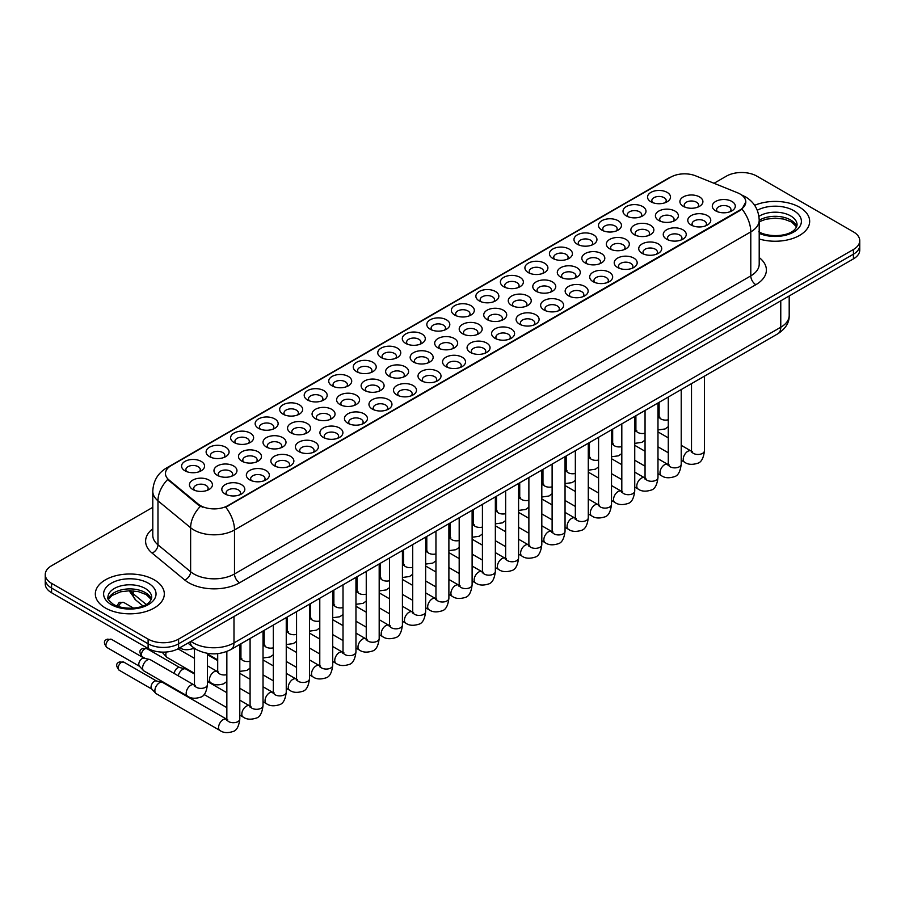 <?xml version="1.0" encoding="UTF-8"?>
<svg xmlns="http://www.w3.org/2000/svg" width="905" height="905" viewBox="0 0 905 905"><rect width="100%" height="100%" fill="white"/><g stroke="black" fill="none" stroke-linecap="round" stroke-linejoin="round"><path stroke-width="1.36" d="M405.655 343.368L405.655 343.368A11.494 6.64 180 0 1 405.655 333.979A11.494 6.64 180 0 1 421.922 333.979A11.494 6.64 180 0 1 421.922 343.368A11.494 6.64 180 0 1 405.655 343.368M420.033 344.239A7.183 4.152 0 0 0 420.972 342.192A7.183 4.152 0 0 0 418.868 339.262A7.183 4.152 0 0 0 411.04 338.357A7.183 4.152 0 0 0 406.605 342.192A7.183 4.152 0 0 0 407.544 344.239M381.129 357.52L381.129 357.52A11.494 6.64 180 0 1 381.129 348.131A11.494 6.64 180 0 1 397.397 348.131A11.494 6.64 180 0 1 397.397 357.52A11.494 6.64 180 0 1 381.129 357.52M395.508 358.403A7.183 4.152 0 0 0 396.447 356.344A7.183 4.152 0 0 0 394.342 353.414A7.183 4.152 0 0 0 386.514 352.52A7.183 4.152 0 0 0 382.08 356.344A7.183 4.152 0 0 0 383.019 358.403M356.615 371.684L356.615 371.684A11.494 6.64 180 0 1 356.615 362.294A11.494 6.64 180 0 1 372.871 362.294A11.494 6.64 180 0 1 372.871 371.684A11.494 6.64 180 0 1 356.615 371.684M370.982 372.566A7.183 4.152 0 0 0 371.932 370.507A7.183 4.152 0 0 0 369.828 367.577A7.183 4.152 0 0 0 361.989 366.672A7.183 4.152 0 0 0 357.554 370.507A7.183 4.152 0 0 0 358.493 372.566M283.039 414.162L283.039 414.162A11.494 6.64 180 0 1 283.039 404.773A11.494 6.64 180 0 1 299.306 404.773A11.494 6.64 180 0 1 299.306 414.162A11.494 6.64 180 0 1 283.039 414.162M297.417 415.033A7.183 4.152 0 0 0 298.356 412.985A7.183 4.152 0 0 0 296.252 410.044A7.183 4.152 0 0 0 288.424 409.151A7.183 4.152 0 0 0 283.989 412.985A7.183 4.152 0 0 0 284.928 415.033M258.513 428.314L258.513 428.314A11.494 6.64 180 0 1 258.513 418.925A11.494 6.64 180 0 1 274.781 418.925A11.494 6.64 180 0 1 274.781 428.314A11.494 6.64 180 0 1 258.513 428.314M272.891 429.196A7.183 4.152 0 0 0 273.83 427.137A7.183 4.152 0 0 0 271.726 424.207A7.183 4.152 0 0 0 263.898 423.314A7.183 4.152 0 0 0 259.464 427.137A7.183 4.152 0 0 0 260.402 429.196M233.988 442.477L233.988 442.477A11.494 6.64 180 0 1 233.988 433.088A11.494 6.64 180 0 1 250.255 433.088A11.494 6.64 180 0 1 250.255 442.477A11.494 6.64 180 0 1 233.988 442.477M248.366 443.348A7.183 4.152 0 0 0 249.305 441.301A7.183 4.152 0 0 0 247.201 438.371A7.183 4.152 0 0 0 239.373 437.466A7.183 4.152 0 0 0 234.938 441.301A7.183 4.152 0 0 0 235.877 443.348M209.474 456.629L209.474 456.629A11.494 6.64 180 0 1 209.474 447.24A11.494 6.64 180 0 1 225.73 447.24A11.494 6.64 180 0 1 225.73 456.629A11.494 6.64 180 0 1 209.474 456.629M223.84 457.511A7.183 4.152 0 0 0 224.791 455.464A7.183 4.152 0 0 0 222.687 452.523A7.183 4.152 0 0 0 214.847 451.629A7.183 4.152 0 0 0 210.413 455.464A7.183 4.152 0 0 0 211.351 457.511M332.09 385.835L332.09 385.835A11.494 6.64 180 0 1 332.09 376.446A11.494 6.64 180 0 1 348.346 376.446A11.494 6.64 180 0 1 348.346 385.835A11.494 6.64 180 0 1 332.09 385.835M346.457 386.718A7.183 4.152 0 0 0 347.407 384.67A7.183 4.152 0 0 0 345.303 381.729A7.183 4.152 0 0 0 337.463 380.835A7.183 4.152 0 0 0 333.029 384.67A7.183 4.152 0 0 0 333.979 386.718M307.564 399.999L307.564 399.999A11.494 6.64 180 0 1 307.564 390.609A11.494 6.64 180 0 1 323.82 390.609A11.494 6.64 180 0 1 323.82 399.999A11.494 6.64 180 0 1 307.564 399.999M321.942 400.881A7.183 4.152 0 0 0 322.881 398.822A7.183 4.152 0 0 0 320.777 395.892A7.183 4.152 0 0 0 312.949 394.987A7.183 4.152 0 0 0 308.503 398.822A7.183 4.152 0 0 0 309.453 400.881M430.18 329.205L430.18 329.205A11.494 6.64 180 0 1 430.18 319.816A11.494 6.64 180 0 1 446.448 319.816A11.494 6.64 180 0 1 446.448 329.205A11.494 6.64 180 0 1 430.18 329.205M444.559 330.087A7.183 4.152 0 0 0 445.498 328.029A7.183 4.152 0 0 0 443.393 325.099A7.183 4.152 0 0 0 435.565 324.194A7.183 4.152 0 0 0 431.131 328.029A7.183 4.152 0 0 0 432.07 330.087M454.706 315.042L454.706 315.042A11.494 6.64 180 0 1 454.706 305.664A11.494 6.64 180 0 1 470.962 305.664A11.494 6.64 180 0 1 470.962 315.042A11.494 6.64 180 0 1 454.706 315.042M469.084 315.924A7.183 4.152 0 0 0 470.023 313.877A7.183 4.152 0 0 0 467.919 310.935A7.183 4.152 0 0 0 460.091 310.042A7.183 4.152 0 0 0 455.645 313.877A7.183 4.152 0 0 0 456.595 315.924M479.231 300.89L479.231 300.89A11.494 6.64 180 0 1 479.231 291.501A11.494 6.64 180 0 1 495.488 291.501A11.494 6.64 180 0 1 495.488 300.89A11.494 6.64 180 0 1 479.231 300.89M493.598 301.772A7.183 4.152 0 0 0 494.549 299.713A7.183 4.152 0 0 0 492.444 296.783A7.183 4.152 0 0 0 484.605 295.878A7.183 4.152 0 0 0 480.17 299.713A7.183 4.152 0 0 0 481.121 301.772M503.757 286.727L503.757 286.727A11.494 6.64 180 0 1 503.757 277.337A11.494 6.64 180 0 1 520.013 277.337A11.494 6.64 180 0 1 520.013 286.727A11.494 6.64 180 0 1 503.757 286.727M518.124 287.609A7.183 4.152 0 0 0 519.074 285.55A7.183 4.152 0 0 0 516.97 282.62A7.183 4.152 0 0 0 509.13 281.726A7.183 4.152 0 0 0 504.696 285.55A7.183 4.152 0 0 0 505.635 287.609M528.271 272.575L528.271 272.575A11.494 6.64 180 0 1 528.271 263.185A11.494 6.64 180 0 1 544.539 263.185A11.494 6.64 180 0 1 544.539 272.575A11.494 6.64 180 0 1 528.271 272.575M542.649 273.446A7.183 4.152 0 0 0 543.588 271.398A7.183 4.152 0 0 0 541.484 268.468A7.183 4.152 0 0 0 533.656 267.563A7.183 4.152 0 0 0 529.221 271.398A7.183 4.152 0 0 0 530.16 273.446M552.797 258.411L552.797 258.411A11.494 6.64 180 0 1 552.797 249.022A11.494 6.64 180 0 1 569.064 249.022A11.494 6.64 180 0 1 569.064 258.411A11.494 6.64 180 0 1 552.797 258.411M567.175 259.294A7.183 4.152 0 0 0 568.114 257.235A7.183 4.152 0 0 0 566.01 254.305A7.183 4.152 0 0 0 558.181 253.4A7.183 4.152 0 0 0 553.747 257.235A7.183 4.152 0 0 0 554.686 259.294M577.322 244.248L577.322 244.248A11.494 6.64 180 0 1 577.322 234.87A11.494 6.64 180 0 1 593.59 234.87A11.494 6.64 180 0 1 593.59 244.248A11.494 6.64 180 0 1 577.322 244.248M591.7 245.131A7.183 4.152 0 0 0 592.639 243.083A7.183 4.152 0 0 0 590.535 240.142A7.183 4.152 0 0 0 582.707 239.248A7.183 4.152 0 0 0 578.272 243.083A7.183 4.152 0 0 0 579.211 245.131M601.848 230.096L601.848 230.096A11.494 6.64 180 0 1 601.848 220.707A11.494 6.64 180 0 1 618.104 220.707A11.494 6.64 180 0 1 618.104 230.096A11.494 6.64 180 0 1 601.848 230.096M616.226 230.979A7.183 4.152 0 0 0 617.165 228.92A7.183 4.152 0 0 0 615.061 225.99A7.183 4.152 0 0 0 607.232 225.085A7.183 4.152 0 0 0 602.787 228.92A7.183 4.152 0 0 0 603.737 230.979M626.373 215.933L626.373 215.933A11.494 6.64 180 0 1 626.373 206.544A11.494 6.64 180 0 1 642.629 206.544A11.494 6.64 180 0 1 642.629 215.933A11.494 6.64 180 0 1 626.373 215.933M640.751 216.815A7.183 4.152 0 0 0 641.69 214.768A7.183 4.152 0 0 0 639.586 211.827A7.183 4.152 0 0 0 631.747 210.933A7.183 4.152 0 0 0 627.312 214.768A7.183 4.152 0 0 0 628.262 216.815M650.899 201.781L650.899 201.781A11.494 6.64 180 0 1 650.899 192.392A11.494 6.64 180 0 1 667.155 192.392A11.494 6.64 180 0 1 667.155 201.781A11.494 6.64 180 0 1 650.899 201.781M665.266 202.652A7.183 4.152 0 0 0 666.216 200.605A7.183 4.152 0 0 0 664.112 197.675A7.183 4.152 0 0 0 656.272 196.77A7.183 4.152 0 0 0 651.838 200.605A7.183 4.152 0 0 0 652.777 202.652M184.948 470.792L184.948 470.792A11.494 6.64 180 0 1 184.948 461.403A11.494 6.64 180 0 1 201.204 461.403A11.494 6.64 180 0 1 201.204 470.792A11.494 6.64 180 0 1 184.948 470.792M199.315 471.675A7.183 4.152 0 0 0 200.265 469.616A7.183 4.152 0 0 0 198.161 466.686A7.183 4.152 0 0 0 190.322 465.781A7.183 4.152 0 0 0 185.887 469.616A7.183 4.152 0 0 0 186.826 471.675M438.043 347.905L438.043 347.905A11.494 6.64 180 0 1 438.043 338.515A11.494 6.64 180 0 1 454.299 338.515A11.494 6.64 180 0 1 454.299 347.905A11.494 6.64 180 0 1 438.043 347.905M452.421 348.787A7.183 4.152 0 0 0 453.36 346.728A7.183 4.152 0 0 0 451.256 343.798A7.183 4.152 0 0 0 443.427 342.893A7.183 4.152 0 0 0 438.982 346.728A7.183 4.152 0 0 0 439.932 348.787M413.517 362.057L413.517 362.057A11.494 6.64 180 0 1 413.517 352.667A11.494 6.64 180 0 1 429.785 352.667A11.494 6.64 180 0 1 429.785 362.057A11.494 6.64 180 0 1 413.517 362.057M427.895 362.939A7.183 4.152 0 0 0 428.834 360.891A7.183 4.152 0 0 0 426.73 357.95A7.183 4.152 0 0 0 418.902 357.056A7.183 4.152 0 0 0 414.467 360.891A7.183 4.152 0 0 0 415.406 362.939M388.992 376.22L388.992 376.22A11.494 6.64 180 0 1 388.992 366.83A11.494 6.64 180 0 1 405.259 366.83A11.494 6.64 180 0 1 405.259 376.22A11.494 6.64 180 0 1 388.992 376.22M403.37 377.102A7.183 4.152 0 0 0 404.309 375.043A7.183 4.152 0 0 0 402.205 372.113A7.183 4.152 0 0 0 394.376 371.208A7.183 4.152 0 0 0 389.942 375.043A7.183 4.152 0 0 0 390.881 377.102M364.477 390.383L364.477 390.383A11.494 6.64 180 0 1 364.477 380.994A11.494 6.64 180 0 1 380.734 380.994A11.494 6.64 180 0 1 380.734 390.383A11.494 6.64 180 0 1 364.477 390.383M378.844 391.254A7.183 4.152 0 0 0 379.795 389.207A7.183 4.152 0 0 0 377.679 386.265A7.183 4.152 0 0 0 369.851 385.372A7.183 4.152 0 0 0 365.416 389.207A7.183 4.152 0 0 0 366.355 391.254M290.901 432.85L290.901 432.85A11.494 6.64 180 0 1 290.901 423.461A11.494 6.64 180 0 1 307.157 423.461A11.494 6.64 180 0 1 307.157 432.85A11.494 6.64 180 0 1 290.901 432.85M305.279 433.733A7.183 4.152 0 0 0 306.218 431.685A7.183 4.152 0 0 0 304.114 428.744A7.183 4.152 0 0 0 296.286 427.85A7.183 4.152 0 0 0 291.84 431.685A7.183 4.152 0 0 0 292.79 433.733M266.375 447.013L266.375 447.013A11.494 6.64 180 0 1 266.375 437.624A11.494 6.64 180 0 1 282.643 437.624A11.494 6.64 180 0 1 282.643 447.013A11.494 6.64 180 0 1 266.375 447.013M280.754 447.896A7.183 4.152 0 0 0 281.693 445.837A7.183 4.152 0 0 0 279.588 442.907A7.183 4.152 0 0 0 271.76 442.002A7.183 4.152 0 0 0 267.326 445.837A7.183 4.152 0 0 0 268.265 447.896M241.85 461.165L241.85 461.165A11.494 6.64 180 0 1 241.85 451.787A11.494 6.64 180 0 1 258.117 451.787A11.494 6.64 180 0 1 258.117 461.165A11.494 6.64 180 0 1 241.85 461.165M256.228 462.048A7.183 4.152 0 0 0 257.167 460A7.183 4.152 0 0 0 255.063 457.059A7.183 4.152 0 0 0 247.235 456.165A7.183 4.152 0 0 0 242.8 460A7.183 4.152 0 0 0 243.739 462.048M217.336 475.329L217.336 475.329A11.494 6.64 180 0 1 217.336 465.939A11.494 6.64 180 0 1 233.592 465.939A11.494 6.64 180 0 1 233.592 475.329A11.494 6.64 180 0 1 217.336 475.329M231.703 476.211A7.183 4.152 0 0 0 232.642 474.152A7.183 4.152 0 0 0 230.537 471.222A7.183 4.152 0 0 0 222.709 470.317A7.183 4.152 0 0 0 218.275 474.152A7.183 4.152 0 0 0 219.214 476.211M339.952 404.535L339.952 404.535A11.494 6.64 180 0 1 339.952 395.146A11.494 6.64 180 0 1 356.208 395.146A11.494 6.64 180 0 1 356.208 404.535A11.494 6.64 180 0 1 339.952 404.535M354.319 405.417A7.183 4.152 0 0 0 355.269 403.359A7.183 4.152 0 0 0 353.165 400.429A7.183 4.152 0 0 0 345.325 399.535A7.183 4.152 0 0 0 340.891 403.359A7.183 4.152 0 0 0 341.83 405.417M315.426 418.698L315.426 418.698A11.494 6.64 180 0 1 315.426 409.309A11.494 6.64 180 0 1 331.683 409.309A11.494 6.64 180 0 1 331.683 418.698A11.494 6.64 180 0 1 315.426 418.698M329.805 419.581A7.183 4.152 0 0 0 330.744 417.522A7.183 4.152 0 0 0 328.639 414.592A7.183 4.152 0 0 0 320.8 413.687A7.183 4.152 0 0 0 316.365 417.522A7.183 4.152 0 0 0 317.316 419.581M462.568 333.741L462.568 333.741A11.494 6.64 180 0 1 462.568 324.352A11.494 6.64 180 0 1 478.824 324.352A11.494 6.64 180 0 1 478.824 333.741A11.494 6.64 180 0 1 462.568 333.741M476.946 334.624A7.183 4.152 0 0 0 477.885 332.565A7.183 4.152 0 0 0 475.781 329.635A7.183 4.152 0 0 0 467.942 328.741A7.183 4.152 0 0 0 463.507 332.565A7.183 4.152 0 0 0 464.457 334.624M487.094 319.589L487.094 319.589A11.494 6.64 180 0 1 487.094 310.2A11.494 6.64 180 0 1 503.35 310.2A11.494 6.64 180 0 1 503.35 319.589A11.494 6.64 180 0 1 487.094 319.589M501.461 320.46A7.183 4.152 0 0 0 502.411 318.413A7.183 4.152 0 0 0 500.307 315.483A7.183 4.152 0 0 0 492.467 314.578A7.183 4.152 0 0 0 488.033 318.413A7.183 4.152 0 0 0 488.972 320.46M511.619 305.426L511.619 305.426A11.494 6.64 180 0 1 511.619 296.037A11.494 6.64 180 0 1 527.875 296.037A11.494 6.64 180 0 1 527.875 305.426A11.494 6.64 180 0 1 511.619 305.426M525.986 306.309A7.183 4.152 0 0 0 526.936 304.25A7.183 4.152 0 0 0 524.821 301.32A7.183 4.152 0 0 0 516.993 300.415A7.183 4.152 0 0 0 512.558 304.25A7.183 4.152 0 0 0 513.497 306.309M536.133 291.263L536.133 291.263A11.494 6.64 180 0 1 536.133 281.885A11.494 6.64 180 0 1 552.401 281.885A11.494 6.64 180 0 1 552.401 291.263A11.494 6.64 180 0 1 536.133 291.263M550.512 292.145A7.183 4.152 0 0 0 551.45 290.098A7.183 4.152 0 0 0 549.346 287.157A7.183 4.152 0 0 0 541.518 286.263A7.183 4.152 0 0 0 537.084 290.098A7.183 4.152 0 0 0 538.023 292.145M560.659 277.111L560.659 277.111A11.494 6.64 180 0 1 560.659 267.722A11.494 6.64 180 0 1 576.926 267.722A11.494 6.64 180 0 1 576.926 277.111A11.494 6.64 180 0 1 560.659 277.111M575.037 277.993A7.183 4.152 0 0 0 575.976 275.935A7.183 4.152 0 0 0 573.872 273.005A7.183 4.152 0 0 0 566.044 272.1A7.183 4.152 0 0 0 561.609 275.935A7.183 4.152 0 0 0 562.548 277.993M585.184 262.948L585.184 262.948A11.494 6.64 180 0 1 585.184 253.558A11.494 6.64 180 0 1 601.44 253.558A11.494 6.64 180 0 1 601.44 262.948A11.494 6.64 180 0 1 585.184 262.948M599.562 263.83A7.183 4.152 0 0 0 600.501 261.783A7.183 4.152 0 0 0 598.397 258.841A7.183 4.152 0 0 0 590.569 257.948A7.183 4.152 0 0 0 586.123 261.783A7.183 4.152 0 0 0 587.074 263.83M609.71 248.796L609.71 248.796A11.494 6.64 180 0 1 609.71 239.406A11.494 6.64 180 0 1 625.966 239.406A11.494 6.64 180 0 1 625.966 248.796A11.494 6.64 180 0 1 609.71 248.796M624.088 249.667A7.183 4.152 0 0 0 625.027 247.619A7.183 4.152 0 0 0 622.923 244.689A7.183 4.152 0 0 0 615.083 243.784A7.183 4.152 0 0 0 610.649 247.619A7.183 4.152 0 0 0 611.599 249.667M634.235 234.633L634.235 234.633A11.494 6.64 180 0 1 634.235 225.243A11.494 6.64 180 0 1 650.491 225.243A11.494 6.64 180 0 1 650.491 234.633A11.494 6.64 180 0 1 634.235 234.633M648.602 235.515A7.183 4.152 0 0 0 649.552 233.456A7.183 4.152 0 0 0 647.448 230.526A7.183 4.152 0 0 0 639.609 229.621A7.183 4.152 0 0 0 635.174 233.456A7.183 4.152 0 0 0 636.113 235.515M658.761 220.469L658.761 220.469A11.494 6.64 180 0 1 658.761 211.091A11.494 6.64 180 0 1 675.017 211.091A11.494 6.64 180 0 1 675.017 220.469A11.494 6.64 180 0 1 658.761 220.469M673.128 221.352A7.183 4.152 0 0 0 674.078 219.304A7.183 4.152 0 0 0 671.963 216.363A7.183 4.152 0 0 0 664.134 215.469A7.183 4.152 0 0 0 659.7 219.304A7.183 4.152 0 0 0 660.639 221.352M683.275 206.317L683.275 206.317A11.494 6.64 180 0 1 683.275 196.928A11.494 6.64 180 0 1 699.542 196.928A11.494 6.64 180 0 1 699.542 206.317A11.494 6.64 180 0 1 683.275 206.317M697.653 207.2A7.183 4.152 0 0 0 698.592 205.141A7.183 4.152 0 0 0 696.488 202.211A7.183 4.152 0 0 0 688.66 201.306A7.183 4.152 0 0 0 684.225 205.141A7.183 4.152 0 0 0 685.164 207.2M192.81 489.492L192.81 489.492A11.494 6.64 180 0 1 192.81 480.103A11.494 6.64 180 0 1 209.066 480.103A11.494 6.64 180 0 1 209.066 489.492A11.494 6.64 180 0 1 192.81 489.492M207.177 490.363A7.183 4.152 0 0 0 208.127 488.315A7.183 4.152 0 0 0 206.023 485.385A7.183 4.152 0 0 0 198.184 484.48A7.183 4.152 0 0 0 193.749 488.315A7.183 4.152 0 0 0 194.688 490.363M323.289 437.398L323.289 437.398A11.494 6.64 180 0 1 323.289 428.008A11.494 6.64 180 0 1 339.545 428.008A11.494 6.64 180 0 1 339.545 437.398A11.494 6.64 180 0 1 323.289 437.398M337.656 438.269A7.183 4.152 0 0 0 338.606 436.221A7.183 4.152 0 0 0 336.502 433.28A7.183 4.152 0 0 0 328.662 432.386A7.183 4.152 0 0 0 324.228 436.221A7.183 4.152 0 0 0 325.167 438.269M298.763 451.55L298.763 451.55A11.494 6.64 180 0 1 298.763 442.16A11.494 6.64 180 0 1 315.019 442.16A11.494 6.64 180 0 1 315.019 451.55A11.494 6.64 180 0 1 298.763 451.55M313.141 452.432A7.183 4.152 0 0 0 314.08 450.373A7.183 4.152 0 0 0 311.976 447.443A7.183 4.152 0 0 0 304.148 446.55A7.183 4.152 0 0 0 299.702 450.373A7.183 4.152 0 0 0 300.652 452.432M274.238 465.713L274.238 465.713A11.494 6.64 180 0 1 274.238 456.324A11.494 6.64 180 0 1 290.505 456.324A11.494 6.64 180 0 1 290.505 465.713A11.494 6.64 180 0 1 274.238 465.713M288.616 466.584A7.183 4.152 0 0 0 289.555 464.537A7.183 4.152 0 0 0 287.451 461.607A7.183 4.152 0 0 0 279.622 460.702A7.183 4.152 0 0 0 275.188 464.537A7.183 4.152 0 0 0 276.127 466.584M249.712 479.865L249.712 479.865A11.494 6.64 180 0 1 249.712 470.476A11.494 6.64 180 0 1 265.98 470.476A11.494 6.64 180 0 1 265.98 479.865A11.494 6.64 180 0 1 249.712 479.865M264.09 480.747A7.183 4.152 0 0 0 265.029 478.7A7.183 4.152 0 0 0 262.925 475.759A7.183 4.152 0 0 0 255.097 474.865A7.183 4.152 0 0 0 250.662 478.7A7.183 4.152 0 0 0 251.601 480.747M347.814 423.235L347.814 423.235A11.494 6.64 180 0 1 347.814 413.845A11.494 6.64 180 0 1 364.07 413.845A11.494 6.64 180 0 1 364.07 423.235A11.494 6.64 180 0 1 347.814 423.235M362.181 424.117A7.183 4.152 0 0 0 363.131 422.058A7.183 4.152 0 0 0 361.027 419.128A7.183 4.152 0 0 0 353.188 418.223A7.183 4.152 0 0 0 348.753 422.058A7.183 4.152 0 0 0 349.692 424.117M372.328 409.071L372.328 409.071A11.494 6.64 180 0 1 372.328 399.682A11.494 6.64 180 0 1 388.596 399.682A11.494 6.64 180 0 1 388.596 409.071A11.494 6.64 180 0 1 372.328 409.071M386.707 409.954A7.183 4.152 0 0 0 387.645 407.906A7.183 4.152 0 0 0 385.541 404.965A7.183 4.152 0 0 0 377.713 404.071A7.183 4.152 0 0 0 373.279 407.906A7.183 4.152 0 0 0 374.218 409.954M396.854 394.919L396.854 394.919A11.494 6.64 180 0 1 396.854 385.53A11.494 6.64 180 0 1 413.121 385.53A11.494 6.64 180 0 1 413.121 394.919A11.494 6.64 180 0 1 396.854 394.919M411.232 395.802A7.183 4.152 0 0 0 412.171 393.743A7.183 4.152 0 0 0 410.067 390.813A7.183 4.152 0 0 0 402.239 389.908A7.183 4.152 0 0 0 397.804 393.743A7.183 4.152 0 0 0 398.743 395.802M421.379 380.756L421.379 380.756A11.494 6.64 180 0 1 421.379 371.367A11.494 6.64 180 0 1 437.647 371.367A11.494 6.64 180 0 1 437.647 380.756A11.494 6.64 180 0 1 421.379 380.756M435.757 381.639A7.183 4.152 0 0 0 436.696 379.58A7.183 4.152 0 0 0 434.592 376.65A7.183 4.152 0 0 0 426.764 375.756A7.183 4.152 0 0 0 422.33 379.58A7.183 4.152 0 0 0 423.269 381.639M445.905 366.604L445.905 366.604A11.494 6.64 180 0 1 445.905 357.215A11.494 6.64 180 0 1 462.161 357.215A11.494 6.64 180 0 1 462.161 366.604A11.494 6.64 180 0 1 445.905 366.604M460.283 367.475A7.183 4.152 0 0 0 461.222 365.428A7.183 4.152 0 0 0 459.118 362.486A7.183 4.152 0 0 0 451.29 361.593A7.183 4.152 0 0 0 446.844 365.428A7.183 4.152 0 0 0 447.794 367.475M470.43 352.441L470.43 352.441A11.494 6.64 180 0 1 470.43 343.052A11.494 6.64 180 0 1 486.686 343.052A11.494 6.64 180 0 1 486.686 352.441A11.494 6.64 180 0 1 470.43 352.441M484.797 353.323A7.183 4.152 0 0 0 485.747 351.264A7.183 4.152 0 0 0 483.643 348.335A7.183 4.152 0 0 0 475.804 347.43A7.183 4.152 0 0 0 471.369 351.264A7.183 4.152 0 0 0 472.32 353.323M494.956 338.278L494.956 338.278A11.494 6.64 180 0 1 494.956 328.888A11.494 6.64 180 0 1 511.212 328.888A11.494 6.64 180 0 1 511.212 338.278A11.494 6.64 180 0 1 494.956 338.278M509.323 339.16A7.183 4.152 0 0 0 510.273 337.113A7.183 4.152 0 0 0 508.169 334.171A7.183 4.152 0 0 0 500.329 333.278A7.183 4.152 0 0 0 495.895 337.113A7.183 4.152 0 0 0 496.834 339.16M519.47 324.126L519.47 324.126A11.494 6.64 180 0 1 519.47 314.736A11.494 6.64 180 0 1 535.737 314.736A11.494 6.64 180 0 1 535.737 324.126A11.494 6.64 180 0 1 519.47 324.126M533.848 325.008A7.183 4.152 0 0 0 534.787 322.949A7.183 4.152 0 0 0 532.683 320.019A7.183 4.152 0 0 0 524.855 319.114A7.183 4.152 0 0 0 520.42 322.949A7.183 4.152 0 0 0 521.359 325.008M543.995 309.963L543.995 309.963A11.494 6.64 180 0 1 543.995 300.573A11.494 6.64 180 0 1 560.263 300.573A11.494 6.64 180 0 1 560.263 309.963A11.494 6.64 180 0 1 543.995 309.963M558.374 310.845A7.183 4.152 0 0 0 559.313 308.786A7.183 4.152 0 0 0 557.209 305.856A7.183 4.152 0 0 0 549.38 304.962A7.183 4.152 0 0 0 544.946 308.786A7.183 4.152 0 0 0 545.885 310.845M568.521 295.811L568.521 295.811A11.494 6.64 180 0 1 568.521 286.421A11.494 6.64 180 0 1 584.788 286.421A11.494 6.64 180 0 1 584.788 295.811A11.494 6.64 180 0 1 568.521 295.811M582.899 296.682A7.183 4.152 0 0 0 583.838 294.634A7.183 4.152 0 0 0 581.734 291.704A7.183 4.152 0 0 0 573.906 290.799A7.183 4.152 0 0 0 569.471 294.634A7.183 4.152 0 0 0 570.41 296.682M593.047 281.647L593.047 281.647A11.494 6.64 180 0 1 593.047 272.258A11.494 6.64 180 0 1 609.303 272.258A11.494 6.64 180 0 1 609.303 281.647A11.494 6.64 180 0 1 593.047 281.647M607.425 282.53A7.183 4.152 0 0 0 608.364 280.471A7.183 4.152 0 0 0 606.26 277.541A7.183 4.152 0 0 0 598.431 276.636A7.183 4.152 0 0 0 593.985 280.471A7.183 4.152 0 0 0 594.936 282.53M617.572 267.484L617.572 267.484A11.494 6.64 180 0 1 617.572 258.106A11.494 6.64 180 0 1 633.828 258.106A11.494 6.64 180 0 1 633.828 267.484A11.494 6.64 180 0 1 617.572 267.484M631.939 268.366A7.183 4.152 0 0 0 632.889 266.319A7.183 4.152 0 0 0 630.785 263.378A7.183 4.152 0 0 0 622.945 262.484A7.183 4.152 0 0 0 618.511 266.319A7.183 4.152 0 0 0 619.461 268.366M642.098 253.332L642.098 253.332A11.494 6.64 180 0 1 642.098 243.943A11.494 6.64 180 0 1 658.354 243.943A11.494 6.64 180 0 1 658.354 253.332A11.494 6.64 180 0 1 642.098 253.332M656.464 254.215A7.183 4.152 0 0 0 657.415 252.156A7.183 4.152 0 0 0 655.311 249.226A7.183 4.152 0 0 0 647.471 248.321A7.183 4.152 0 0 0 643.036 252.156A7.183 4.152 0 0 0 643.975 254.215M666.612 239.169L666.612 239.169A11.494 6.64 180 0 1 666.612 229.78A11.494 6.64 180 0 1 682.879 229.78A11.494 6.64 180 0 1 682.879 239.169A11.494 6.64 180 0 1 666.612 239.169M680.99 240.051A7.183 4.152 0 0 0 681.929 238.004A7.183 4.152 0 0 0 679.825 235.062A7.183 4.152 0 0 0 671.996 234.169A7.183 4.152 0 0 0 667.562 238.004A7.183 4.152 0 0 0 668.501 240.051M691.137 225.017L691.137 225.017A11.494 6.64 180 0 1 691.137 215.628A11.494 6.64 180 0 1 707.405 215.628A11.494 6.64 180 0 1 707.405 225.017A11.494 6.64 180 0 1 691.137 225.017M705.515 225.888A7.183 4.152 0 0 0 706.454 223.84A7.183 4.152 0 0 0 704.35 220.911A7.183 4.152 0 0 0 696.522 220.006A7.183 4.152 0 0 0 692.087 223.84A7.183 4.152 0 0 0 693.026 225.888M715.663 210.854L715.663 210.854A11.494 6.64 180 0 1 715.663 201.464A11.494 6.64 180 0 1 731.93 201.464A11.494 6.64 180 0 1 731.93 210.854A11.494 6.64 180 0 1 715.663 210.854M730.041 211.736A7.183 4.152 0 0 0 730.98 209.677A7.183 4.152 0 0 0 728.876 206.747A7.183 4.152 0 0 0 721.047 205.854A7.183 4.152 0 0 0 716.613 209.677A7.183 4.152 0 0 0 717.552 211.736M225.187 494.028L225.187 494.028A11.494 6.64 180 0 1 225.187 484.639A11.494 6.64 180 0 1 241.454 484.639A11.494 6.64 180 0 1 241.454 494.028A11.494 6.64 180 0 1 225.187 494.028M239.565 494.911A7.183 4.152 0 0 0 240.504 492.852A7.183 4.152 0 0 0 238.4 489.922A7.183 4.152 0 0 0 230.571 489.017A7.183 4.152 0 0 0 226.137 492.852A7.183 4.152 0 0 0 227.076 494.911M737.53 192.788A19.401 11.199 180 0 1 740.12 194.043A19.401 11.199 180 0 1 745.799 201.962A19.401 11.199 180 0 1 740.12 209.881L227.89 505.612A19.401 11.199 180 0 1 198.286 504.119L168.986 479.955A19.401 11.199 180 0 1 165.468 473.53A19.401 11.199 180 0 1 171.158 465.611L670.831 177.12A19.401 11.199 180 0 1 695.685 175.864L737.53 192.788M799.567 207.245A34.492 19.91 0 0 0 754.657 205.322A34.492 19.91 0 0 1 799.567 207.245A34.492 19.91 0 0 1 809.67 221.329A34.492 19.91 0 0 0 799.567 207.245M154.212 579.833A34.492 19.91 0 0 0 116.621 575.523A34.492 19.91 0 0 0 95.33 593.918A34.492 19.91 0 0 0 105.433 608.002A34.492 19.91 0 0 0 143.024 612.323A34.492 19.91 0 0 0 164.314 593.918A34.492 19.91 0 0 0 154.212 579.833A34.492 19.91 0 0 0 116.621 575.523A34.492 19.91 0 0 0 95.33 593.918A34.492 19.91 0 0 0 105.433 608.002A34.492 19.91 0 0 0 143.024 612.323A34.492 19.91 0 0 0 164.314 593.918A34.492 19.91 0 0 0 154.212 579.833M745.799 201.962L741.998 209.089L740.12 210.458L225.707 507.173A25.148 14.525 60 0 1 234.497 529.957A28.745 16.595 180 0 1 193.851 529.957A28.745 16.595 180 0 1 190.627 527.739L157.979 500.827A28.745 16.595 180 0 1 152.787 491.302L152.787 535.319A28.745 16.595 0 0 0 157.979 544.833L190.627 571.756A28.745 16.595 0 0 0 193.851 573.974A28.745 16.595 0 0 0 234.497 573.974L750.788 275.889A28.745 16.595 0 0 0 759.205 264.158L759.205 220.153A28.745 16.595 180 0 1 750.788 231.884A25.148 14.525 -120 0 0 741.998 209.089M152.787 507.32L51.562 565.749A21.562 12.444 0 0 0 45.25 574.551L45.25 583.94A21.562 12.444 0 0 0 51.562 592.741L148.115 648.489L148.115 643.794A21.562 12.444 0 0 0 178.602 643.794L853.438 254.181A21.562 12.444 0 0 0 859.75 245.379A21.562 12.444 0 0 1 853.438 254.181L178.602 643.794A21.562 12.444 0 0 1 148.115 643.794L51.562 588.046L148.115 643.794L148.115 639.1A21.562 12.444 0 0 0 178.602 639.1L853.438 249.486A21.562 12.444 0 0 0 859.75 240.685A21.562 12.444 0 0 0 853.438 231.884L756.885 176.147A21.562 12.444 0 0 0 726.398 176.147L714.022 183.285M45.25 579.245A21.562 12.444 0 0 0 51.562 588.046A21.562 12.444 0 0 1 45.25 579.245M202.641 507.173L198.286 504.967L167.674 479.48A25.148 16.822 129.5 0 0 157.979 500.827L157.979 544.833A7.183 4.808 -50.5 0 1 152.097 553.079A35.929 20.747 180 0 1 152.787 528.735M759.205 238.977A34.492 19.91 0 0 0 809.67 221.329A34.492 19.91 0 0 1 759.205 238.977M45.25 574.551A21.562 12.444 0 0 0 51.562 583.352L148.115 639.1M148.115 648.489A21.562 12.444 0 0 0 178.602 648.489L853.438 258.875A21.562 12.444 0 0 0 859.75 250.074L859.75 240.685M239.791 644.428L239.791 719C238.909 726.5 236.578 730.697 232.811 731.579C227.472 733.231 223.173 732.858 219.926 730.459L156.203 693.671A6.471 3.733 -60 0 1 155.683 693.253A6.471 3.733 -60 0 1 154.868 690.719A6.471 3.733 -60 0 1 159.438 682.789A6.471 3.733 -60 0 1 162.052 682.234A6.471 3.733 -60 0 1 162.674 682.472L227.709 719.78M152.017 689.18A4.672 2.692 -60 0 1 151.644 688.886A4.672 2.692 -60 0 1 151.056 687.042A4.672 2.692 -60 0 1 154.359 681.329A4.672 2.692 -60 0 1 156.237 680.922L162.052 682.234M142.605 667.981A6.471 3.733 -60 0 1 147.176 660.062A6.471 3.733 -60 0 1 149.789 659.496A6.471 3.733 -60 0 1 150.411 659.745L194.009 684.915A6.471 3.733 -60 0 0 191.057 685.085A6.471 3.733 -60 0 0 190.774 685.232A6.471 3.733 -60 0 0 186.543 690.934A6.471 3.733 -60 0 0 187.539 696.115L143.94 670.944A6.471 3.733 -60 0 1 143.42 670.526A6.471 3.733 -60 0 1 142.605 667.981M139.755 666.453A4.672 2.692 -60 0 1 139.381 666.148A4.672 2.692 -60 0 1 138.793 664.315A4.672 2.692 -60 0 1 142.096 658.591A4.672 2.692 -60 0 1 143.974 658.195L149.789 659.496M178.251 675.82A6.471 3.733 -60 0 1 182.674 669.383A6.471 3.733 -60 0 1 185.276 668.818A6.471 3.733 -60 0 1 185.898 669.055L194.473 673.999M174.28 673.524A4.672 2.692 -60 0 1 177.584 667.913A4.672 2.692 -60 0 1 179.473 667.505L185.276 668.818M207.403 655.39A6.471 3.733 -60 0 1 208.512 655.401A6.471 3.733 -60 0 1 209.134 655.65L217.698 660.593M194.473 673.286L167.176 657.528A6.471 3.733 -60 0 1 166.656 657.109A6.471 3.733 -60 0 1 165.83 654.575A6.471 3.733 -60 0 1 166.282 652.019M162.991 653.037A4.672 2.692 -60 0 1 162.617 652.743A4.672 2.692 -60 0 1 162.233 652.12M227.89 505.612L227.89 506.189M198.286 504.119L198.286 504.967M168.986 479.955L168.986 480.804M740.12 209.881L740.12 210.458M239.587 582.775A7.183 4.152 60 0 1 234.497 573.974L234.497 529.957L750.788 231.884L750.788 275.889A7.183 4.152 60 0 0 755.867 284.69L239.587 582.775A35.929 20.747 180 0 1 188.772 582.775A35.929 20.747 180 0 1 184.744 580.003L152.097 553.079M759.205 220.153C758.718 209.813 754.182 202.064 745.573 196.905L741.953 195.129A25.148 11.776 112 0 0 741.614 195.005M169.02 467.082A25.148 14.525 -120 0 0 166.407 468.055C157.809 473.225 153.273 480.974 152.787 491.302M166.407 468.055L668.716 178.047A25.148 14.525 60 0 1 670.628 177.244M200.424 506.291A25.148 16.822 129.5 0 0 190.627 527.739L190.627 571.756A7.183 4.808 -50.5 0 1 184.744 580.003M759.205 257.574A35.929 20.747 180 0 1 755.867 284.69M178.602 639.1L178.602 648.489M853.438 249.486L853.438 258.875M51.562 583.352L51.562 592.741M190.955 641.351A28.745 16.595 0 0 0 193.342 642.912A28.745 16.595 0 0 0 233.988 642.912L780.766 327.237A28.745 16.595 0 0 0 789.194 315.494C789.398 322.632 785.597 328.741 777.791 333.809L231.013 649.496A14.378 8.303 60 0 0 233.988 642.912L233.988 616.509M780.766 300.833L780.766 327.237A14.378 8.303 60 0 1 777.791 333.809M190.174 641.803A14.378 9.616 129.5 0 0 192.754 647.03L187.969 643.082M130.286 590.727A28.745 16.595 0 0 0 133.193 593.759L133.193 590.863M142.945 605.954L135.829 600.094A14.378 9.616 129.5 0 1 133.193 593.759L146.146 604.438M121.474 662.347A4.672 2.692 -60 0 1 123.815 662.109L119.143 662.109A4.672 2.692 60 0 1 121.474 662.347A4.672 2.692 -60 0 0 118.431 666.465A4.672 2.692 -60 0 0 119.143 670.198L151.814 689.067M239.791 719A6.471 3.733 180 0 1 237.596 721.794A6.471 3.733 180 0 1 228.75 721.636A6.471 3.733 180 0 1 226.85 719L226.646 720.391L227.223 719.916M219.926 730.459A6.471 3.733 -60 0 1 218.931 725.278A6.471 3.733 -60 0 1 223.162 719.577A6.471 3.733 -60 0 1 223.445 719.43A6.471 3.733 -60 0 1 226.397 719.26M109.211 639.609A4.672 2.692 -60 0 1 111.553 639.383L106.881 639.383A4.672 2.692 60 0 1 109.211 639.609A4.672 2.692 -60 0 0 106.168 643.726A4.672 2.692 -60 0 0 106.881 647.471L139.551 666.34M207.403 653.342L207.403 684.644A6.471 3.733 180 0 1 205.209 687.449A6.471 3.733 180 0 1 196.362 687.291A6.471 3.733 180 0 1 194.473 684.644L194.473 648.331M121.474 602.73A4.672 2.692 -60 0 1 123.815 602.492L119.143 602.492A4.672 2.692 60 0 1 121.474 602.73A4.672 2.692 -60 0 0 118.498 606.599M144.71 648.93A4.672 2.692 -60 0 1 147.04 648.693L142.379 648.693A4.672 2.692 60 0 1 144.71 648.93A4.672 2.692 -60 0 0 141.655 653.048A4.672 2.692 -60 0 0 142.379 656.792L145.332 658.489M263.027 631.011L263.027 705.583A6.471 3.733 180 0 1 260.832 708.377A6.471 3.733 180 0 1 251.986 708.219A6.471 3.733 180 0 1 250.085 705.583L249.882 706.975L250.459 706.5M263.027 705.583C262.133 713.095 259.814 717.292 256.047 718.163C250.708 719.814 246.409 719.452 243.162 717.054A6.471 3.733 -60 0 1 242.167 711.873A6.471 3.733 -60 0 1 246.386 706.172A6.471 3.733 -60 0 1 246.68 706.013A6.471 3.733 -60 0 1 249.622 705.843L250.934 706.364M286.252 617.606L286.252 692.167A6.471 3.733 180 0 1 284.068 694.972A6.471 3.733 180 0 1 275.211 694.814A6.471 3.733 180 0 1 273.321 692.167L273.118 693.569L273.695 693.083M286.252 692.167C285.369 699.678 283.039 703.875 279.283 704.757C273.932 706.409 269.645 706.036 266.387 703.638A6.471 3.733 -60 0 1 265.403 698.456A6.471 3.733 -60 0 1 269.622 692.755A6.471 3.733 -60 0 1 269.916 692.597A6.471 3.733 -60 0 1 272.858 692.438L274.17 692.958M309.487 604.189L309.487 678.75A6.471 3.733 180 0 1 307.293 681.556A6.471 3.733 180 0 1 298.446 681.397A6.471 3.733 180 0 1 296.557 678.75L296.342 680.153L296.919 679.678M309.487 678.75C308.605 686.262 306.275 690.458 302.508 691.341C297.168 692.992 292.869 692.619 289.623 690.221A6.471 3.733 -60 0 1 288.627 685.04A6.471 3.733 -60 0 1 292.858 679.338A6.471 3.733 -60 0 1 293.141 679.191A6.471 3.733 -60 0 1 296.093 679.022L297.406 679.542M332.723 590.773L332.723 665.345A6.471 3.733 180 0 1 330.529 668.139A6.471 3.733 180 0 1 321.682 667.981A6.471 3.733 180 0 1 319.782 665.345L319.578 666.736L320.155 666.261M332.723 665.345C331.83 672.856 329.51 677.042 325.743 677.924C320.404 679.576 316.105 679.202 312.859 676.816A6.471 3.733 -60 0 1 311.863 671.623A6.471 3.733 -60 0 1 316.094 665.933A6.471 3.733 -60 0 1 316.377 665.775A6.471 3.733 -60 0 1 319.329 665.605L320.642 666.125M226.85 674.632A6.471 3.733 180 0 1 219.598 673.874A6.471 3.733 180 0 1 217.698 671.239L217.698 653.636M207.403 680.764L210.775 682.709A6.471 3.733 -60 0 1 209.779 677.517A6.471 3.733 -60 0 1 214.01 671.827A6.471 3.733 -60 0 1 214.293 671.668A6.471 3.733 -60 0 1 217.245 671.499L207.403 665.82M250.085 661.216A6.471 3.733 180 0 1 242.834 660.458A6.471 3.733 180 0 1 240.934 657.822L240.934 643.772M239.791 657.833A6.471 3.733 -60 0 1 240.47 658.093L239.791 657.697M273.321 647.81A6.471 3.733 180 0 1 266.059 647.052A6.471 3.733 180 0 1 264.17 644.405L264.17 630.355M263.027 644.417A6.471 3.733 -60 0 1 263.706 644.677L263.027 644.281M796.717 226.657A21.901 12.647 0 0 0 790.665 220.006A21.901 12.647 0 0 0 759.205 220.3M758.797 231.816C770.053 238.4 795.099 236.567 797.079 224.847A21.901 12.647 0 0 0 790.665 215.899A21.901 12.647 0 0 0 758.933 216.363M759.205 233.332A26.211 15.136 0 0 0 794.884 231.307A26.211 15.136 0 0 0 793.719 210.616A26.211 15.136 0 0 0 757.281 210.265M151.361 599.246A21.901 12.647 0 0 0 145.309 592.605A21.901 12.647 0 0 0 123.318 589.472A21.901 12.647 0 0 0 108.283 599.246M145.309 588.499A21.901 12.647 0 0 0 121.44 585.75A21.901 12.647 0 0 0 107.921 597.436C106.767 598.115 108.611 600.434 113.442 604.404C124.698 610.988 149.744 609.156 151.723 597.436A21.901 12.647 0 0 0 145.309 588.499M111.281 604.619A26.211 15.136 0 0 0 148.363 604.619A26.211 15.136 0 0 0 148.363 583.216A26.211 15.136 0 0 0 111.281 583.216A26.211 15.136 0 0 0 111.281 604.619M296.557 634.394A6.471 3.733 180 0 1 289.295 633.636A6.471 3.733 180 0 1 287.405 631L287.405 616.939M286.252 631.011A6.471 3.733 -60 0 1 286.942 631.26L286.252 630.864M355.959 577.356L355.959 651.928A6.471 3.733 180 0 1 353.765 654.734A6.471 3.733 180 0 1 344.918 654.564A6.471 3.733 180 0 1 343.018 651.928L342.814 653.32L343.391 652.844M355.959 651.928C355.065 659.44 352.746 663.637 348.979 664.508C343.64 666.171 339.341 665.797 336.094 663.399A6.471 3.733 -60 0 1 335.099 658.218A6.471 3.733 -60 0 1 339.318 652.516A6.471 3.733 -60 0 1 339.613 652.358A6.471 3.733 -60 0 1 342.554 652.2L343.866 652.709M379.184 563.951L379.184 638.511A6.471 3.733 180 0 1 377 641.317A6.471 3.733 180 0 1 368.143 641.159A6.471 3.733 180 0 1 366.254 638.511L366.039 639.914L366.627 639.428M379.184 638.511C378.301 646.023 375.971 650.22 372.204 651.102C366.864 652.754 362.577 652.381 359.319 649.982A6.471 3.733 -60 0 1 358.335 644.801A6.471 3.733 -60 0 1 362.554 639.1A6.471 3.733 -60 0 1 362.848 638.941A6.471 3.733 -60 0 1 365.79 638.783L367.102 639.303M402.42 550.534L402.42 625.106A6.471 3.733 180 0 1 400.225 627.9A6.471 3.733 180 0 1 391.379 627.742A6.471 3.733 180 0 1 389.489 625.106L389.274 626.498L389.851 626.022M402.42 625.106C401.537 632.606 399.207 636.803 395.44 637.686C390.1 639.337 385.802 638.964 382.555 636.566A6.471 3.733 -60 0 1 381.559 631.385A6.471 3.733 -60 0 1 385.79 625.683A6.471 3.733 -60 0 1 386.073 625.536A6.471 3.733 -60 0 1 389.026 625.366L390.338 625.887M425.655 537.118L425.655 611.69A6.471 3.733 180 0 1 423.461 614.484A6.471 3.733 180 0 1 414.614 614.325A6.471 3.733 180 0 1 412.714 611.69L412.51 613.081L413.087 612.606M425.655 611.69C424.762 619.201 422.443 623.398 418.676 624.269C413.336 625.921 409.037 625.559 405.791 623.16A6.471 3.733 -60 0 1 404.795 617.979A6.471 3.733 -60 0 1 409.026 612.278A6.471 3.733 -60 0 1 409.309 612.119A6.471 3.733 -60 0 1 412.261 611.95L413.574 612.47M319.782 620.977A6.471 3.733 180 0 1 312.53 620.219A6.471 3.733 180 0 1 310.63 617.583L310.63 603.522M309.487 617.595A6.471 3.733 -60 0 1 310.177 617.844L309.487 617.448M343.018 607.56A6.471 3.733 180 0 1 335.766 606.814A6.471 3.733 180 0 1 333.866 604.167L333.866 590.117M332.723 604.178A6.471 3.733 -60 0 1 333.402 604.438L332.723 604.042M366.254 594.155A6.471 3.733 180 0 1 358.991 593.397A6.471 3.733 180 0 1 357.102 590.75L357.102 576.7M355.959 590.761A6.471 3.733 -60 0 1 356.638 591.022L355.959 590.626M389.489 580.739A6.471 3.733 180 0 1 382.227 579.981A6.471 3.733 180 0 1 380.338 577.345L380.338 563.283M379.184 577.356A6.471 3.733 -60 0 1 379.874 577.605L379.184 577.209M448.891 523.712L448.891 598.273A6.471 3.733 180 0 1 446.697 601.078A6.471 3.733 180 0 1 437.85 600.92A6.471 3.733 180 0 1 435.95 598.273L435.746 599.676L436.323 599.189M448.891 598.273C447.998 605.784 445.679 609.981 441.912 610.864C436.561 612.515 432.273 612.142 429.027 609.744A6.471 3.733 -60 0 1 428.031 604.563A6.471 3.733 -60 0 1 432.251 598.861A6.471 3.733 -60 0 1 432.545 598.703A6.471 3.733 -60 0 1 435.486 598.544L436.798 599.065M472.116 510.296L472.116 584.856A6.471 3.733 180 0 1 469.933 587.662A6.471 3.733 180 0 1 461.075 587.503A6.471 3.733 180 0 1 459.186 584.856L458.971 586.259L459.559 585.784M472.116 584.856C471.234 592.368 468.903 596.565 465.136 597.447C459.797 599.099 455.509 598.725 452.251 596.327A6.471 3.733 -60 0 1 451.267 591.146A6.471 3.733 -60 0 1 455.487 585.445A6.471 3.733 -60 0 1 455.781 585.297A6.471 3.733 -60 0 1 458.722 585.128L460.034 585.648M495.352 496.879L495.352 571.451A6.471 3.733 180 0 1 493.157 574.245A6.471 3.733 180 0 1 484.311 574.087A6.471 3.733 180 0 1 482.422 571.451L482.207 572.842L482.784 572.367M495.352 571.451C494.469 578.962 492.139 583.148 488.372 584.03C483.032 585.682 478.734 585.309 475.487 582.922A6.471 3.733 -60 0 1 474.492 577.729A6.471 3.733 -60 0 1 478.722 572.039A6.471 3.733 -60 0 1 479.005 571.881A6.471 3.733 -60 0 1 481.958 571.711L483.27 572.231M518.588 483.462L518.588 558.034A6.471 3.733 180 0 1 516.393 560.84A6.471 3.733 180 0 1 507.547 560.67A6.471 3.733 180 0 1 505.646 558.034L505.443 559.426L506.019 558.951M518.588 558.034C517.694 565.546 515.375 569.743 511.608 570.614C506.268 572.277 501.97 571.903 498.723 569.505A6.471 3.733 -60 0 1 497.727 564.324A6.471 3.733 -60 0 1 501.958 558.623A6.471 3.733 -60 0 1 502.241 558.464A6.471 3.733 -60 0 1 505.182 558.306L506.506 558.815M541.812 470.057L541.812 544.618A6.471 3.733 180 0 1 539.629 547.423A6.471 3.733 180 0 1 530.771 547.265A6.471 3.733 180 0 1 528.882 544.618L528.678 546.02L529.255 545.534M541.812 544.618C540.93 552.129 538.599 556.326 534.844 557.209C529.493 558.86 525.205 558.487 521.947 556.089A6.471 3.733 -60 0 1 520.963 550.907A6.471 3.733 -60 0 1 525.183 545.206A6.471 3.733 -60 0 1 525.477 545.048A6.471 3.733 -60 0 1 528.418 544.889L529.73 545.41M565.048 456.64L565.048 531.212A6.471 3.733 180 0 1 562.865 534.007A6.471 3.733 180 0 1 554.007 533.848A6.471 3.733 180 0 1 552.118 531.212L551.903 532.604L552.491 532.129M565.048 531.212C564.166 538.713 561.835 542.91 558.068 543.792C552.729 545.444 548.43 545.07 545.183 542.672A6.471 3.733 -60 0 1 544.199 537.491A6.471 3.733 -60 0 1 548.419 531.789A6.471 3.733 -60 0 1 548.702 531.642A6.471 3.733 -60 0 1 551.654 531.473L552.966 531.993M412.714 567.322A6.471 3.733 180 0 1 405.463 566.564A6.471 3.733 180 0 1 403.562 563.928L403.562 549.878M402.42 563.939A6.471 3.733 -60 0 1 403.11 564.2L402.42 563.804M435.95 553.917A6.471 3.733 180 0 1 428.699 553.159A6.471 3.733 180 0 1 426.798 550.512L426.798 536.461M425.655 550.523A6.471 3.733 -60 0 1 426.334 550.783L425.655 550.387M459.186 540.5A6.471 3.733 180 0 1 451.923 539.742A6.471 3.733 180 0 1 450.034 537.106L450.034 523.045M448.891 537.118A6.471 3.733 -60 0 1 449.57 537.366L448.891 536.97M482.422 527.083A6.471 3.733 180 0 1 475.159 526.325A6.471 3.733 180 0 1 473.27 523.69L473.27 509.628M472.116 523.701A6.471 3.733 -60 0 1 472.806 523.95L472.116 523.554M505.646 513.667A6.471 3.733 180 0 1 498.395 512.92A6.471 3.733 180 0 1 496.494 510.273L496.494 496.223M495.352 510.284A6.471 3.733 -60 0 1 496.031 510.544L495.352 510.149M528.882 500.261A6.471 3.733 180 0 1 521.619 499.503A6.471 3.733 180 0 1 519.73 496.856L519.73 482.806M518.588 496.868A6.471 3.733 -60 0 1 519.266 497.128L518.588 496.732M588.284 443.224L588.284 517.796A6.471 3.733 180 0 1 586.089 520.59A6.471 3.733 180 0 1 577.243 520.432A6.471 3.733 180 0 1 575.342 517.796L575.139 519.187L575.716 518.712M588.284 517.796C587.402 525.307 585.071 529.504 581.304 530.375C575.965 532.027 571.666 531.665 568.419 529.267A6.471 3.733 -60 0 1 567.424 524.086A6.471 3.733 -60 0 1 571.655 518.384A6.471 3.733 -60 0 1 571.937 518.226A6.471 3.733 -60 0 1 574.89 518.056L576.202 518.576M611.52 429.818L611.52 504.379A6.471 3.733 180 0 1 609.325 507.185A6.471 3.733 180 0 1 600.479 507.026A6.471 3.733 180 0 1 598.578 504.379L598.375 505.782L598.952 505.295M611.52 504.379C610.626 511.891 608.307 516.088 604.54 516.97C599.201 518.622 594.902 518.248 591.655 515.85A6.471 3.733 -60 0 1 590.66 510.669A6.471 3.733 -60 0 1 594.89 504.967A6.471 3.733 -60 0 1 595.173 504.809A6.471 3.733 -60 0 1 598.115 504.651L599.438 505.171M634.744 416.402L634.744 490.963A6.471 3.733 180 0 1 632.561 493.768A6.471 3.733 180 0 1 623.703 493.61A6.471 3.733 180 0 1 621.814 490.963L621.611 492.365L622.188 491.89M634.744 490.963C633.862 498.474 631.532 502.671 627.776 503.553C622.425 505.205 618.138 504.832 614.88 502.433A6.471 3.733 -60 0 1 613.895 497.252A6.471 3.733 -60 0 1 618.115 491.551A6.471 3.733 -60 0 1 618.409 491.404A6.471 3.733 -60 0 1 621.35 491.234L622.663 491.754M657.98 402.985L657.98 477.557A6.471 3.733 180 0 1 655.797 480.351A6.471 3.733 180 0 1 646.939 480.193A6.471 3.733 180 0 1 645.05 477.557L644.835 478.949L645.412 478.474M657.98 477.557C657.098 485.069 654.768 489.254 651 490.137C645.661 491.788 641.362 491.415 638.116 489.028A6.471 3.733 -60 0 1 637.131 483.836A6.471 3.733 -60 0 1 641.351 478.145A6.471 3.733 -60 0 1 641.634 477.987A6.471 3.733 -60 0 1 644.586 477.817L645.899 478.338M681.216 389.569L681.216 464.141A6.471 3.733 180 0 1 679.022 466.946A6.471 3.733 180 0 1 670.175 466.776A6.471 3.733 180 0 1 668.275 464.141L668.071 465.532L668.648 465.057M681.216 464.141C680.334 471.652 678.003 475.849 674.236 476.72C668.897 478.383 664.598 478.01 661.351 475.611A6.471 3.733 -60 0 1 660.356 470.43A6.471 3.733 -60 0 1 664.587 464.729A6.471 3.733 -60 0 1 664.87 464.57A6.471 3.733 -60 0 1 667.822 464.412L669.134 464.921M704.452 376.163L704.452 450.724A6.471 3.733 180 0 1 702.257 453.529A6.471 3.733 180 0 1 693.411 453.371A6.471 3.733 180 0 1 691.51 450.724L691.307 452.127L691.884 451.64M704.452 450.724C703.558 458.235 701.239 462.432 697.472 463.315C692.133 464.966 687.834 464.593 684.587 462.195A6.471 3.733 -60 0 1 683.592 457.014A6.471 3.733 -60 0 1 687.823 451.312A6.471 3.733 -60 0 1 688.105 451.154A6.471 3.733 -60 0 1 691.047 450.995L692.359 451.516M552.118 486.845A6.471 3.733 180 0 1 544.855 486.087A6.471 3.733 180 0 1 542.966 483.451L542.966 469.39M541.812 483.462A6.471 3.733 -60 0 1 542.502 483.711L541.812 483.315M575.342 473.428A6.471 3.733 180 0 1 568.091 472.67A6.471 3.733 180 0 1 566.191 470.034L566.191 455.984M565.048 470.046A6.471 3.733 -60 0 1 565.738 470.306L565.048 469.91M598.578 460.023A6.471 3.733 180 0 1 591.327 459.265A6.471 3.733 180 0 1 589.427 456.618L589.427 442.568M588.284 456.629A6.471 3.733 -60 0 1 588.963 456.889L588.284 456.493M621.814 446.606A6.471 3.733 180 0 1 614.552 445.848A6.471 3.733 180 0 1 612.662 443.212L612.662 429.151M611.52 443.224A6.471 3.733 -60 0 1 612.199 443.473L611.52 443.077M645.05 433.19A6.471 3.733 180 0 1 637.787 432.432A6.471 3.733 180 0 1 635.898 429.796L635.898 415.734M634.744 429.807A6.471 3.733 -60 0 1 635.434 430.056L634.744 429.66M668.275 419.773A6.471 3.733 180 0 1 661.023 419.026A6.471 3.733 180 0 1 659.123 416.379L659.123 402.329M657.98 416.391A6.471 3.733 -60 0 1 658.67 416.651L657.98 416.255M668.716 178.047L673.331 175.909M231.013 649.496C219.451 655.299 207.879 655.299 196.317 649.496L192.754 647.03M789.194 315.494L789.194 295.969M135.829 600.094L129.121 590.727M226.85 651.476L226.85 719M151.644 688.886L155.683 693.253M123.815 662.109L156.486 680.979M119.143 670.198C115.863 666.137 115.863 663.433 119.143 662.109M195.322 685.436L194.009 684.915M187.539 696.115C190.729 698.502 195.028 698.875 200.424 697.235C204.191 696.352 206.521 692.155 207.403 684.644M194.835 685.571L194.258 686.047L194.473 684.644M139.381 666.148L143.42 670.526M111.553 639.383L144.223 658.24M106.881 647.471C103.6 643.398 103.6 640.706 106.881 639.383M179.676 647.607C182.867 650.005 187.165 650.367 192.561 648.727L193.942 647.946M123.815 602.492L133.51 608.092M116.836 606.011L119.143 602.492M243.162 717.054L239.791 715.108M226.85 707.642L204.055 694.474M250.085 638.478L250.085 705.583M249.622 705.843L239.791 700.165M226.85 692.698L207.403 681.476M147.04 648.693L179.71 667.562M142.379 656.792C139.087 652.72 139.087 650.028 142.379 648.693M266.387 703.638L263.027 701.692M250.085 694.226L239.791 688.275M207.403 655.152L208.512 655.401M273.321 625.072L273.321 692.167M272.858 692.438L263.027 686.759M250.085 679.293L239.791 673.343M193.093 648.455L194.473 649.247M289.623 690.221L286.252 688.275M273.321 680.809L263.027 674.87M296.557 611.656L296.557 678.75M296.093 679.022L286.252 673.343M273.321 665.876L263.027 659.926M240.934 647.177L239.791 646.521M312.859 676.816L309.487 674.87M296.557 667.392L286.252 661.453M319.782 598.239L319.782 665.345M319.329 665.605L309.487 659.926M296.557 652.46L286.252 646.521M264.17 633.76L263.027 633.104M218.558 672.019L217.245 671.499M210.775 682.709C213.965 685.096 218.252 685.458 223.659 683.818L226.85 681.533M161.316 652.075L162.787 652.924M218.071 672.155L217.494 672.63L217.698 671.239M194.473 658.354L177.98 648.828M162.617 652.743L166.656 657.109M241.782 658.602L240.47 658.093M239.791 671.386L246.895 670.401L250.085 668.116M217.698 659.881L207.403 653.93M241.307 658.738L240.73 659.213L240.934 657.822M265.018 645.197L263.706 644.677M263.027 657.98L270.131 656.996L273.321 654.711M240.934 646.464L239.791 645.808M264.543 645.322L263.966 645.808L264.17 644.405M796.615 226.895L791.558 221.985L783.854 219.078L775.155 218.128L765.89 219.225L759.205 221.748M151.259 599.495L146.203 594.574L138.499 591.678L129.8 590.727L120.535 591.813L111.881 595.581L108.385 599.495M288.254 631.781L286.942 631.26M286.252 644.564L293.356 643.579L296.557 641.294M264.17 633.048L263.027 632.391M287.767 631.916L287.19 632.391L287.405 631M336.094 663.399L332.723 661.453M319.782 653.987L309.487 648.037M343.018 584.834L343.018 651.928M342.554 652.2L332.723 646.521M319.782 639.043L309.487 633.104M287.405 620.355L286.252 619.687M359.319 649.982L355.959 648.037M343.018 640.57L332.723 634.62M366.254 571.417L366.254 638.511M365.79 638.783L355.959 633.104M343.018 625.638L332.723 619.687M310.63 606.938L309.487 606.271M382.555 636.566L379.184 634.62M366.254 627.154L355.959 621.215M389.489 558L389.489 625.106M389.026 625.366L379.184 619.687M366.254 612.221L355.959 606.271M333.866 593.522L332.723 592.866M405.791 623.16L402.42 621.215M389.489 613.748L379.184 607.798M412.714 544.584L412.714 611.69M412.261 611.95L402.42 606.271M389.489 598.805L379.184 592.866M357.102 580.105L355.959 579.449M311.49 618.364L310.177 617.844M309.487 631.147L316.592 630.163L319.782 627.878M287.405 619.642L286.252 618.975M311.003 618.5L310.426 618.975L310.63 617.583M334.714 604.959L333.402 604.438M332.723 617.73L339.827 616.758L343.018 614.461M310.63 606.226L309.487 605.558M334.239 605.083L333.662 605.569L333.866 604.167M357.95 591.542L356.638 591.022M355.959 604.325L363.052 603.341L366.254 601.056M333.866 592.809L332.723 592.153M357.475 591.678L356.887 592.153L357.102 590.75M381.186 578.125L379.874 577.605M379.184 590.908L386.288 589.924L389.489 587.639M357.102 579.392L355.959 578.736M380.7 578.261L380.123 578.736L380.338 577.345M429.027 609.744L425.655 607.798M412.714 600.332L402.42 594.381M435.95 531.178L435.95 598.273M435.486 598.544L425.655 592.866M412.714 585.399L402.42 579.449M380.338 566.7L379.184 566.032M452.251 596.327L448.891 594.381M435.95 586.915L425.655 580.976M459.186 517.762L459.186 584.856M458.722 585.128L448.891 579.449M435.95 571.983L425.655 566.032M403.562 553.283L402.42 552.627M475.487 582.922L472.116 580.976M459.186 573.499L448.891 567.559M482.422 504.345L482.422 571.451M481.958 571.711L472.116 566.032M459.186 558.566L448.891 552.627M426.798 539.866L425.655 539.21M498.723 569.505L495.352 567.559M482.422 560.093L472.116 554.143M505.646 490.94L505.646 558.034M505.182 558.306L495.352 552.627M482.422 545.149L472.116 539.21M450.034 526.461L448.891 525.794M521.947 556.089L518.588 554.143M505.646 546.677L495.352 540.726M528.882 477.523L528.882 544.618M528.418 544.889L518.588 539.21M505.646 531.744L495.352 525.794M473.27 513.044L472.116 512.377M545.183 542.672L541.812 540.726M528.882 533.26L518.588 527.321M552.118 464.107L552.118 531.212M551.654 531.473L541.812 525.794M528.882 518.327L518.588 512.377M496.494 499.628L495.352 498.972M404.422 564.709L403.11 564.2M402.42 577.492L409.524 576.508L412.714 574.223M380.338 565.987L379.184 565.32M403.935 564.844L403.359 565.32L403.562 563.928M427.646 551.303L426.334 550.783M425.655 564.087L432.76 563.102L435.95 560.817M403.562 552.57L402.42 551.914M427.171 551.428L426.594 551.914L426.798 550.512M450.882 537.887L449.57 537.366M448.891 550.67L455.984 549.686L459.186 547.401M426.798 539.154L425.655 538.498M450.407 538.023L449.819 538.498L450.034 537.106M474.118 524.47L472.806 523.95M472.116 537.253L479.22 536.269L482.422 533.984M450.034 525.748L448.891 525.081M473.632 524.606L473.055 525.081L473.27 523.69M497.354 511.065L496.031 510.544M495.352 523.837L502.456 522.864L505.646 520.567M473.27 512.332L472.116 511.664M496.868 511.189L496.291 511.676L496.494 510.273M520.579 497.648L519.266 497.128M518.588 510.431L525.692 509.447L528.882 507.162M496.494 498.915L495.352 498.259M520.104 497.784L519.527 498.259L519.73 496.856M568.419 529.267L565.048 527.321M552.118 519.855L541.812 513.904M575.342 450.69L575.342 517.796M574.89 518.056L565.048 512.377M552.118 504.911L541.812 498.972M519.73 486.211L518.588 485.555M591.655 515.85L588.284 513.904M575.342 506.438L565.048 500.488M598.578 437.285L598.578 504.379M598.115 504.651L588.284 498.972M575.342 491.506L565.048 485.555M542.966 472.806L541.812 472.139M614.88 502.433L611.52 500.488M598.578 493.021L588.284 487.082M621.814 423.868L621.814 490.963M621.35 491.234L611.52 485.555M598.578 478.089L588.284 472.139M566.191 459.389L565.048 458.733M638.116 489.028L634.744 487.082M621.814 479.605L611.52 473.666M645.05 410.451L645.05 477.557M644.586 477.817L634.744 472.139M621.814 464.672L611.52 458.733M589.427 445.973L588.284 445.317M661.351 475.611L657.98 473.666M645.05 466.199L634.744 460.249M668.275 397.046L668.275 464.141M667.822 464.412L657.98 458.733M645.05 451.256L634.744 445.317M612.662 432.567L611.52 431.9M684.587 462.195L681.216 460.249M668.275 452.783L657.98 446.832M691.51 383.63L691.51 450.724M691.047 450.995L681.216 445.317M668.275 437.85L657.98 431.9M635.898 419.151L634.744 418.483M543.815 484.232L542.502 483.711M541.812 497.015L548.916 496.031L552.118 493.745M519.73 485.499L518.588 484.842M543.339 484.367L542.751 484.842L542.966 483.451M567.05 470.815L565.738 470.306M565.048 483.598L572.152 482.614L575.342 480.329M542.966 472.093L541.812 471.426M566.564 470.951L565.987 471.426L566.191 470.034M590.286 457.41L588.963 456.889M588.284 470.193L595.388 469.209L598.578 466.923M566.191 458.677L565.048 458.021M589.8 457.534L589.223 458.021L589.427 456.618M613.511 443.993L612.199 443.473M611.52 456.776L618.624 455.792L621.814 453.507M589.427 445.26L588.284 444.604M613.036 444.129L612.459 444.604L612.662 443.212M636.747 430.576L635.434 430.056M634.744 443.36L641.849 442.375L645.05 440.09M612.662 431.855L611.52 431.187M636.26 430.712L635.683 431.187L635.898 429.796M659.983 417.171L658.67 416.651M657.98 429.943L665.085 428.97L668.275 426.674M635.898 418.438L634.744 417.771M659.496 417.296L658.919 417.782L659.123 416.379"/></g></svg>
